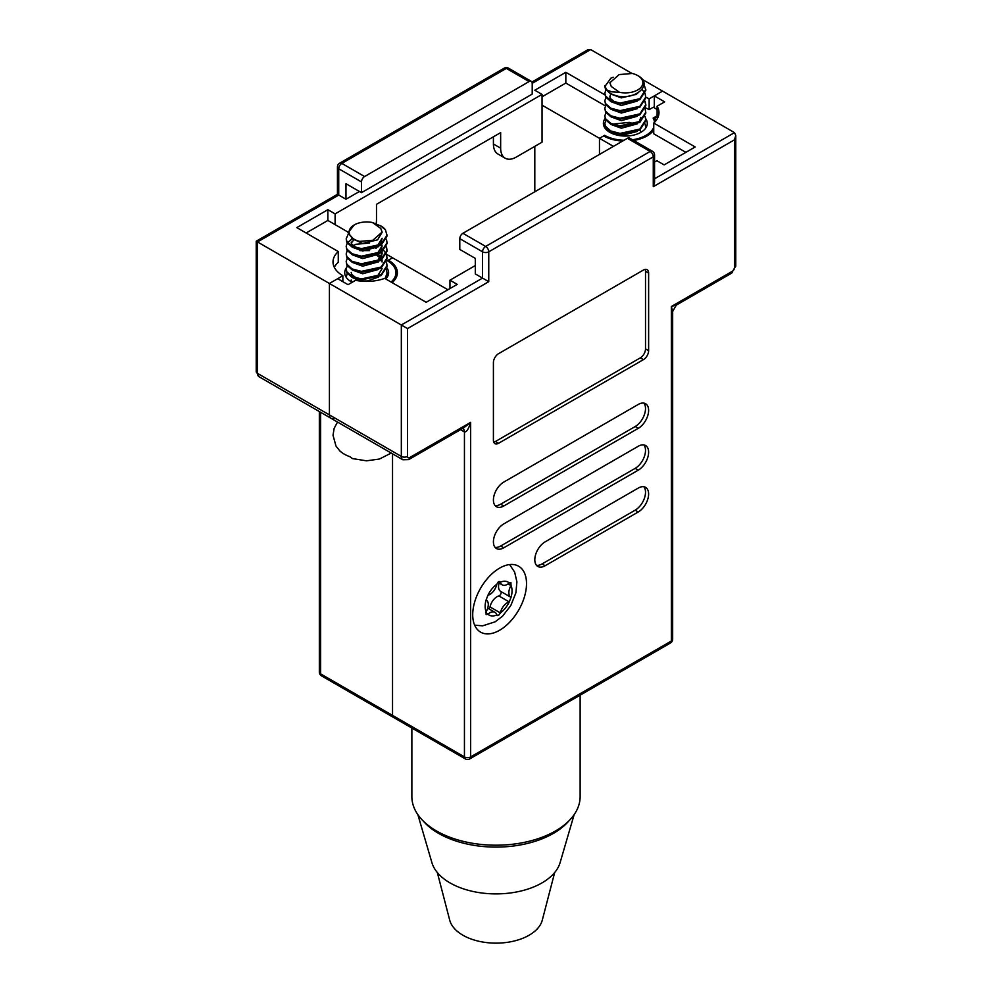 <?xml version="1.0" encoding="UTF-8"?>
<svg xmlns="http://www.w3.org/2000/svg" width="992" height="992" viewBox="0 0 992 992"><rect width="100%" height="100%" fill="white"/><g stroke="black" fill="none" stroke-linecap="round" stroke-linejoin="round"><path stroke-width="1.49" d="M346.282 268.014A21.948 12.673 0 0 0 344.72 272.713A21.948 12.673 0 0 0 351.143 281.678A21.948 12.673 0 0 0 352.21 282.261M605.083 118.494A21.948 12.673 0 0 0 603.384 123.38A21.948 12.673 0 0 0 609.82 132.333A21.948 12.673 0 0 0 633.739 135.086A21.948 12.673 0 0 0 647.28 123.38A21.948 12.673 0 0 0 645.755 118.73M385.764 278.963A21.948 12.673 0 0 0 388.616 272.713A21.948 12.673 0 0 0 386.979 267.927M534.8 191.778L534.8 146.37M493.408 136.822L493.408 143.989A21.948 12.673 120 0 0 497.959 154.033L505.201 158.212A21.948 12.673 120 0 0 516.175 157.133L542.041 142.191L542.041 105.152L599.466 138.31L604.636 135.321A29.264 16.901 0 0 0 624.03 140.256M342.86 281.678L342.86 275.702L329.418 283.476L329.418 414.892A7.316 4.228 120 0 0 330.931 418.24A7.316 4.228 120 0 0 334.589 417.88M320.614 412.288L320.614 673.866A4.39 2.53 180 0 1 319.337 672.068A4.39 4.39 0 0 0 321.532 675.874L393.44 717.39A4.39 2.53 -60 0 1 392.534 715.381L392.534 453.815L392.534 715.381A4.39 2.53 120 0 0 393.44 717.39A4.39 2.53 120 0 0 395.634 717.166M391.084 282.038A29.264 16.901 0 0 0 395.932 272.713A29.264 16.901 0 0 0 387.364 260.772L392.534 257.784L386.52 254.312M642.308 79.41L662.582 91.115L649.14 98.878A33.654 19.431 0 0 0 645.817 97.204M657.113 109.467L653.269 107.248L649.14 109.641L649.14 98.878M604.636 136.487L604.636 135.321M622.666 141.05A30.727 17.744 0 0 1 603.607 135.916L599.466 138.31L599.466 154.442L599.466 138.31L613.44 146.37M376.142 248.322L375.484 247.95M348.006 232.078L327.868 220.447L327.868 209.696L296.819 227.614L338.26 251.546A33.654 19.431 0 0 0 333.014 261.962A33.654 19.431 0 0 0 342.86 275.702M657.113 115.779L653.133 118.085A29.264 16.901 0 0 1 654.534 122.276M531.935 82.026L587.574 49.91L590.674 49.6L532.208 83.353L532.208 94.104L361.485 192.671L361.485 181.92L338.731 168.776L338.731 195.064C337.057 194.097 337.057 194.097 338.731 195.064L257.498 241.949L329.418 283.476L337.689 278.69L348.043 284.667L355.582 280.314A33.654 19.431 0 0 0 384.722 278.368L426.163 302.287L457.2 284.369L449.959 280.19L475.304 265.546M364.597 176.539L529.108 81.555L506.342 68.411L341.831 163.395L364.597 176.539A4.39 2.53 120 0 0 361.485 181.92M359.426 191.481L345.972 199.243L338.731 195.064M345.972 199.243L345.972 183.706L361.485 192.671M590.674 49.6L631.879 73.396M604.897 94.848L565.837 72.304L534.8 90.222L542.041 94.401L335.11 213.875L327.868 209.696M376.166 223.671A21.948 12.673 120 0 0 376.489 219.852L376.489 204.315L500.65 132.63L500.65 148.168A21.948 12.673 120 0 0 505.201 158.212M542.041 105.152L542.041 94.401M335.11 213.875L335.11 224.626M532.208 83.353A4.39 2.53 120 0 0 531.303 81.344A4.39 2.53 120 0 0 529.108 81.555M257.498 241.949C255.824 240.982 255.824 240.982 257.498 241.949L257.498 373.376L329.418 414.892L329.418 283.476L401.326 324.992L482.546 278.095L488.758 281.678L407.538 328.575L401.326 324.992L401.326 456.407A4.39 2.53 0 0 0 407.538 456.407L407.538 328.575M334.316 267.344A33.654 19.431 0 0 1 338.26 262.297L338.26 251.546M327.868 220.447L306.131 232.996M649.14 109.641A33.654 19.431 0 0 0 645.507 107.818M605.418 105.908L565.837 83.055L542.041 96.794M565.837 83.055L565.837 72.304M632.487 139.76A29.264 16.901 0 0 0 653.74 127.447M499.621 568.118A38.043 21.96 120 0 0 474.771 601.648A38.043 21.96 120 0 0 480.599 632.14A38.043 21.96 120 0 0 499.621 630.255A38.043 21.96 120 0 0 524.47 596.725A38.043 21.96 120 0 0 518.642 566.234A38.043 21.96 120 0 0 499.621 568.118M330.931 418.24A7.316 4.228 -60 0 1 329.418 414.892L401.326 456.407A7.316 4.228 120 0 0 402.839 459.767L259.024 376.724A7.316 4.228 -60 0 1 257.498 373.376A4.39 2.53 0 0 1 256.221 371.591L259.024 376.724M654.794 122.028L654.794 118.321L657.113 116.982L657.113 106.218L664.652 101.866L654.311 95.902L662.582 91.115L734.502 132.63L735.779 135.482L734.502 139.798L653.269 186.694L654.559 182.367L654.559 155.037A4.39 2.53 180 0 1 653.269 156.823L488.758 251.807L488.758 281.678M447.888 289.738L392.534 257.784L388.393 260.177A30.727 17.744 0 0 1 397.395 272.713A30.727 17.744 0 0 1 392.138 282.646M685.869 152.346L653.74 133.796L653.74 123.045A33.654 19.431 0 0 0 658.986 112.617A33.654 19.431 0 0 0 657.113 106.218M657.684 117.998A33.654 19.431 0 0 0 657.113 116.982M633.69 140.455A30.727 17.744 0 0 0 653.74 130.15M655.774 120.925A30.727 17.744 0 0 0 654.794 118.321M648.619 273.023A7.316 4.228 120 0 0 647.106 269.675A7.316 4.228 120 0 0 643.448 270.035L498.592 353.66A7.316 4.228 120 0 0 493.408 362.626L493.408 440.287A7.316 4.228 120 0 0 494.934 443.635A7.316 4.228 120 0 0 498.592 443.275L643.448 359.637A7.316 4.228 120 0 0 648.619 350.684L648.619 273.023L645.507 271.225A7.316 4.228 120 0 0 645.209 269.378M638.265 428.333A14.632 8.444 120 0 0 647.826 415.437A14.632 8.444 120 0 0 645.581 403.719A14.632 8.444 120 0 0 638.265 404.438L503.762 482.1A14.632 8.444 120 0 0 494.202 494.996A14.632 8.444 120 0 0 496.446 506.726A14.632 8.444 120 0 0 503.762 505.994L638.265 428.333L635.165 426.548A14.632 8.444 120 0 0 644.242 415.078A14.632 8.444 120 0 0 643.87 403.112M638.265 470.158A14.632 8.444 120 0 0 647.826 457.262A14.632 8.444 120 0 0 645.581 445.532A14.632 8.444 120 0 0 638.265 446.264L503.762 523.912A14.632 8.444 120 0 0 494.202 536.808A14.632 8.444 120 0 0 496.446 548.539A14.632 8.444 120 0 0 503.762 547.807L638.265 470.158L635.165 468.36A14.632 8.444 120 0 0 644.242 456.89A14.632 8.444 120 0 0 643.87 444.924M638.265 511.971A14.632 8.444 120 0 0 647.826 499.075A14.632 8.444 120 0 0 645.581 487.357A14.632 8.444 120 0 0 638.265 488.076L545.154 541.843A14.632 8.444 120 0 0 535.593 554.739A14.632 8.444 120 0 0 537.838 566.457A14.632 8.444 120 0 0 545.154 565.738L638.265 511.971L635.165 510.173A14.632 8.444 120 0 0 644.242 498.716A14.632 8.444 120 0 0 643.87 486.75M459.792 238.663L459.792 249.426L475.304 258.379L475.304 273.916L482.546 278.095L482.546 251.807L459.792 238.663A4.39 2.53 -60 0 1 462.892 233.294L485.658 246.438L650.169 151.454L627.403 138.31L462.892 233.294M654.559 162.056L656.89 160.716L664.132 164.895L695.181 146.977L653.74 123.045M654.311 95.902L654.311 107.843M449.959 288.548L449.959 280.19M627.403 138.31A4.39 2.53 -60 0 1 629.598 138.086L652.364 151.23A4.39 2.53 120 0 0 650.169 151.454A4.39 2.53 -120 0 1 653.269 156.823L653.269 186.694M407.538 456.407A2.926 1.686 -60 0 0 409.609 457.61A4.39 2.53 60 0 1 408.692 459.618L463.884 427.75L470.654 422.356L470.654 756.896L671.386 641.006A4.39 2.53 -120 0 1 670.468 643.014A4.39 4.39 0 0 0 672.663 639.208L672.663 311.438L671.386 306.478L676.321 305.102L731.513 273.234A4.39 2.53 -120 0 0 732.431 271.225A2.926 1.686 -60 0 0 734.502 267.642L734.502 139.798M409.609 457.61L470.654 422.356C468.584 429.09 466.513 432.276 464.442 431.917L460.548 429.672M388.393 261.404L388.393 260.177M536.449 565.279A14.632 8.444 120 0 0 542.041 563.94L635.165 510.173M495.058 547.348A14.632 8.444 120 0 0 500.65 546.022L635.165 468.36M495.058 505.536A14.632 8.444 120 0 0 500.65 504.209L635.165 426.548M493.718 442.134A7.316 4.228 120 0 0 495.479 441.477L640.336 357.852A7.316 4.228 120 0 0 645.507 348.886L645.507 271.225M554.677 872.526L542.302 920.105A46.822 27.032 180 0 1 510.657 941.78A46.822 27.032 180 0 1 462.892 935.22A46.822 27.032 180 0 1 449.698 920.105L437.323 872.526M574.145 814.63L560.108 862.606A65.013 37.535 180 0 1 541.979 882.905A65.013 37.535 180 0 1 476.222 892.118A65.013 37.535 180 0 1 431.892 862.606L417.855 814.63M568.862 820.917A81.208 46.884 180 0 1 553.424 833.367A81.208 46.884 180 0 1 423.138 820.917M580.134 695.169L580.134 796.626A84.134 48.571 180 0 1 555.495 830.974A84.134 48.571 180 0 1 463.797 841.501A84.134 48.571 180 0 1 411.866 796.626L411.866 728.029M487.915 614.209A2.604 1.5 120 0 0 487.977 614.16A10.242 5.915 -60 0 1 489.825 612.82A10.242 5.915 -60 0 1 494.946 612.312A10.242 5.915 -60 0 1 496.806 614.953A2.604 1.5 120 0 0 496.831 615.003A19.022 10.986 -60 0 1 487.915 614.209L486.142 614.606L486.154 611.704A19.022 10.986 -60 0 1 486.154 599.825A2.604 1.5 120 0 0 486.192 599.85A10.242 5.915 -60 0 1 486.192 611.63A2.604 1.5 120 0 0 486.154 611.704M489.006 608.89A2.604 1.5 120 0 0 490.023 606.93A10.242 5.915 -60 0 1 497.004 596.725A10.242 5.915 -60 0 1 498.852 595.932A2.604 1.5 120 0 0 500.923 593.749A2.604 1.5 120 0 0 500.625 591.356A10.242 5.915 -60 0 1 499.112 583.06M507.358 602.702A10.242 5.915 -60 0 1 509.206 601.908A2.604 1.5 120 0 0 509.256 601.896A19.022 10.986 -60 0 1 500.352 612.969A2.604 1.5 120 0 0 500.365 612.907A10.242 5.915 -60 0 1 507.358 602.702M509.256 582.974A2.604 1.5 120 0 0 509.206 583.011A10.242 5.915 -60 0 1 502.237 584.871A10.242 5.915 -60 0 1 500.365 582.23A2.604 1.5 120 0 0 500.352 582.18A19.022 10.986 -60 0 1 509.256 582.974L510.917 582.527L511.016 585.478A19.022 10.986 -60 0 1 511.016 597.345A2.604 1.5 120 0 0 510.979 597.333A10.242 5.915 -60 0 1 510.979 585.54A2.604 1.5 120 0 0 511.016 585.478M496.831 584.214A2.604 1.5 120 0 0 496.806 584.276A10.242 5.915 -60 0 1 487.977 595.274A2.604 1.5 120 0 0 487.915 595.287A19.022 10.986 -60 0 1 496.831 584.214L498.53 581.647L500.352 582.18L499.869 581.548M486.154 599.825L487.915 595.287M500.352 612.969L498.53 615.462L496.831 615.003L497.265 615.61M511.016 597.345L509.256 601.896M341.645 452.414L339.686 450.79A31.694 18.302 0 0 0 344.249 454.125A31.694 18.302 0 0 0 350.027 456.754L352.52 458.602L366.532 460.821L379.415 459.036L391.232 453.059M347.212 273.383L346.22 277.326M347.212 265.794L346.183 269.105L346.878 272.8L352.172 277.475L361.361 279.905L381.151 275.578L387.153 266.253L386.471 262M346.183 269.105L346.878 271.858L352.172 276.532L361.361 278.95L381.151 274.635L387.153 265.31M347.212 258.205L346.183 261.516L346.878 265.224L352.172 269.886L361.361 272.316L381.151 267.989L387.153 258.664L386.471 254.411M346.183 261.516L346.878 264.269L352.172 268.944L361.361 271.374L381.151 267.046L387.153 257.722M347.212 250.629L346.183 253.927L346.878 257.635L352.172 262.297L361.361 264.728L381.151 260.4L387.153 251.088L386.471 246.822M346.183 253.927L346.878 256.68L352.172 261.355L361.361 263.785L381.151 259.458L387.153 250.133M347.212 243.04L346.183 246.338L346.878 250.046L352.172 254.721L361.361 257.139L381.151 252.824L387.153 243.499L386.471 239.233M352.098 238.973L347.535 242.569M346.183 246.338L346.878 249.091L352.172 253.766L361.361 256.196L381.151 251.869L387.153 242.544M348.254 234.137L346.183 238.75L346.878 242.457L352.172 247.132L361.361 249.562L381.151 245.235L387.153 235.91L385.442 229.772A20.485 11.83 0 0 0 381.151 226.126L372.484 222.53A17.558 10.143 0 0 0 354.243 224.924A17.558 10.143 0 0 0 354.243 239.27A17.558 10.143 0 0 0 359.625 241.391L353.995 239.704L348.006 232.822L354.243 224.924M346.183 238.75L346.878 241.515L352.172 246.177L361.361 248.608L381.151 244.28L387.153 234.955M386.731 277.859L386.471 277.177M385.59 278.864L387.153 273.842L386.471 269.588M385.119 278.591L387.153 272.899M387.14 258.193L386.26 254.894M386.26 253.94L383.867 250.629M382.007 249.017L381.151 248.422M387.14 250.604L386.26 247.306M372.484 222.53L380.742 228.408L382.118 232.091L372.843 240.275L359.625 241.391M385.442 229.772L380.196 225.581M369.57 280.972L359.724 280.959M351.205 280.004L351.726 282.001M351.205 272.416L351.738 274.424L356.351 278.058M373.736 277.884L377.592 275.9L382.118 268.621M382.118 261.045L382.007 259.817M381.808 259.011L381.498 258.205M381.002 257.263L378.361 254.361M369.57 250.629L359.724 250.604M373.736 262.706L377.592 260.722L382.118 253.456L382.007 252.228M369.57 243.04L355.731 244.305L353.239 245.892M373.736 255.13L377.592 253.134L382.118 245.867L380.556 252.241M351.714 245.942L351.205 242.073L351.738 244.082L356.351 247.715M373.736 247.541L377.592 245.545L382.118 238.278L380.556 244.652M351.205 274.313L351.726 276.297M352.867 277.797L360.022 281.009M366.259 281.393L378.684 276.966M352.867 270.208L362.663 273.78L378.684 269.39M382.056 261.987L381.523 260.152M380.345 258.218L376.675 255.093M352.867 262.62L362.663 266.191L378.684 261.801M380.556 259.83L382.118 253.456M352.867 255.031L362.663 258.602L378.684 254.212M353.921 239.667L351.329 243.028M352.867 247.454L362.663 251.026L378.684 246.624M351.776 238.477L362.663 243.437L377.592 239.853L382.118 232.326M645.804 127.956L645.147 124.037M605.876 120.243L604.847 123.554L605.554 127.261L610.849 131.924L620.037 134.354L639.828 130.026L645.817 120.702L645.147 116.448M604.847 123.554L605.554 126.306L610.849 130.981L620.037 133.412L639.828 129.084L645.817 119.759M605.876 112.666L604.847 115.965L605.554 119.672L610.849 124.335L620.037 126.765L639.828 122.438L645.817 113.125L645.147 108.86M604.847 115.965L605.554 118.718L610.849 123.392L620.037 125.823L639.828 121.495L645.817 112.17M605.876 105.078L604.847 108.376L605.554 112.084L610.849 116.746L620.037 119.176L639.828 114.861L645.817 105.536L645.147 101.271M645.804 105.053L644.936 101.754M604.847 108.376L605.554 111.129L610.849 115.804L620.037 118.234L639.828 113.906L645.817 104.582M605.876 97.489L604.847 100.787L605.554 104.495L610.849 109.17L620.037 111.6L639.828 107.272L645.817 97.948L645.147 93.694M604.847 100.787L605.554 103.552L610.849 108.215L620.037 110.645L639.828 106.318L645.817 96.993M644.936 93.223L642.047 89.429M605.876 89.9L604.847 93.198L605.554 96.906L610.849 101.581L620.037 104.011L639.828 99.684L645.817 90.359L644.006 84.047M604.847 93.198L605.554 95.964L610.849 100.626L620.037 103.056L639.828 98.729L645.817 89.416M605.876 127.832L605.405 128.687M613.217 77.215L610.849 78.219L604.847 86.564L605.554 89.317L610.849 93.992L617.52 96.075A20.485 11.83 0 0 1 610.849 93.508A20.485 11.83 0 0 1 606.558 89.863L611.804 91.859L619.516 92.318A17.558 10.143 0 0 0 640.2 88.152A17.558 10.143 0 0 0 637.757 75.59L638.005 75.727C653.778 84.084 635.86 100.192 617.52 96.075M604.847 85.622L606.558 89.863M637.757 75.59A17.558 10.143 0 0 0 632.375 73.47L619.157 74.574L609.882 82.758L611.258 86.44L609.882 82.758M619.516 92.318L611.258 86.44M610.774 93.955L609.882 96.522L610.402 98.53L615.028 102.164M640.72 131.614L640.2 129.778M634.062 124.025L629.337 122.376L613.242 124.05M611.531 132.246L617.855 135.284M620.484 135.73L637.36 131.428M611.531 124.657L621.339 128.228L637.36 123.839M639.232 121.867L640.795 117.391M611.531 117.068L621.339 120.64L637.36 116.25M611.531 109.48L621.339 113.063L637.36 108.661M635.773 94.637L635.14 94.252M609.882 96.522L610.39 100.403M611.531 101.903L621.339 105.474L637.36 101.072M611.531 94.314L621.339 97.886L636.269 94.314L638.216 92.702M321.532 675.874A4.39 2.53 -60 0 1 320.614 673.866L464.442 756.896L464.442 431.917A7.316 4.228 -60 0 0 462.942 428.581A7.316 4.228 -60 0 0 462.929 428.569A7.316 4.228 -60 0 0 462.681 428.445M500.65 148.168L493.408 143.989M531.303 81.344L508.536 68.2A4.39 2.53 -60 0 0 506.342 68.411A4.39 2.53 -120 0 0 504.147 68.2L339.636 163.184A4.39 2.53 60 0 1 341.831 163.395A4.39 2.53 -60 0 0 338.731 168.776A4.39 2.53 180 0 1 337.441 166.978L337.441 194.32L256.221 241.217L256.221 371.591M672.663 639.208A4.39 2.53 180 0 1 671.386 641.006L671.386 306.478L732.431 271.225M654.559 178.783L734.502 132.63M485.658 246.438A4.39 2.53 60 0 1 488.758 251.807A4.39 2.53 180 0 1 482.546 251.807A4.39 2.53 120 0 1 485.658 246.438M734.502 267.642A4.39 2.53 0 0 0 735.779 265.856L731.513 273.234M670.468 643.014L469.737 758.905A4.39 2.53 -120 0 0 470.654 756.896A4.39 2.53 0 0 1 464.442 756.896A4.39 2.53 120 0 0 465.347 758.905L393.44 717.39M542.041 563.94L545.154 565.738M500.65 546.022L503.762 547.807M500.65 504.209L503.762 505.994M645.507 348.886L648.619 350.684M640.336 357.852L643.448 359.637M495.479 441.477L498.592 443.275M498.852 595.932L509.206 601.908M490.023 606.93L500.365 612.907M485.696 612.858L487.977 614.16M499.013 581.448L500.365 582.23M508.102 583.879L510.979 585.54M500.625 591.356L510.979 597.333M395.932 278.132L395.932 272.713M319.337 411.556L319.337 672.068M339.636 163.184A4.39 4.39 0 0 0 337.441 166.978M508.536 68.2A4.39 4.39 0 0 0 504.147 68.2M735.779 135.482L735.779 265.856M465.347 758.905A4.39 4.39 0 0 0 469.737 758.905M408.692 459.618L402.839 459.767M672.663 311.438L676.321 305.102M462.297 428.37L462.942 428.581M654.559 155.037A4.39 4.39 0 0 0 652.364 151.23M487.717 608.146L494.946 612.312M474.647 625.158L482.596 625.84L495.107 621.823L502.46 616.268L510.781 605.604L515.914 592.757L516.906 581.833L514.662 572.148L509.628 564.572M497.773 582.292L502.237 584.871M337.516 422.046L334.143 428.383L333.014 435.24L336.003 446.102L340.318 451.509"/></g></svg>
